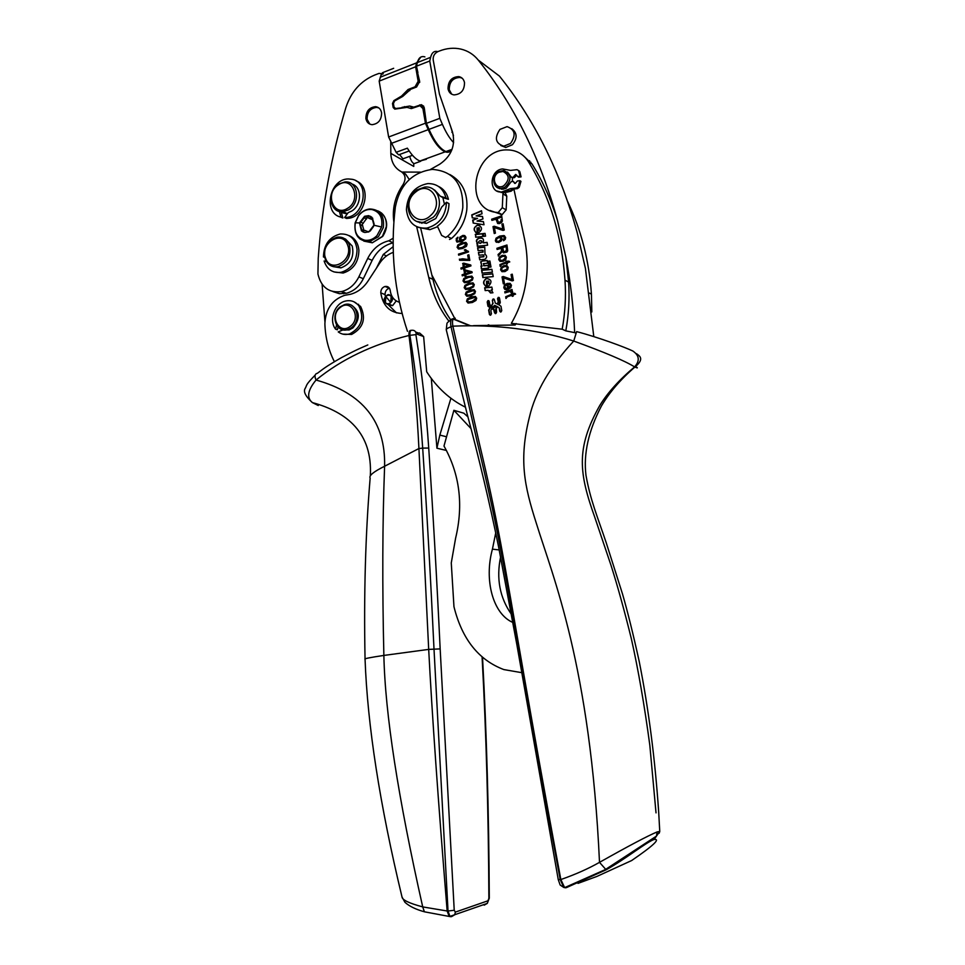 <?xml version="1.0" encoding="UTF-8"?>
<svg xmlns="http://www.w3.org/2000/svg" width="965" height="965" viewBox="0 0 965 965"><rect width="100%" height="100%" fill="white"/><g stroke="black" fill="none" stroke-linecap="round" stroke-linejoin="round"><path stroke-width="1.45" d="M371.863 217.209L368.63 215.641L364.589 216.281L359.475 222.939L361.453 230.864L364.746 232.517L368.883 231.853L373.95 225.147L371.851 217.222M370.608 216.317L365.132 216.546L359.981 223.398L362.08 231.178L363.431 232.155M371.875 217.234L369.269 218.235L365.132 216.546L359.981 223.398L362.08 231.178L365.108 230.454L368.509 232.022M373.588 226.401L370.126 231.093M372.755 218.247L371.501 219.308L368.859 218.259M374.131 224.037L372.647 218.959M393.177 238.222L388.798 240.804C379.559 243.108 372.538 248.982 367.713 258.451L358.859 276.859C354.891 284.651 349.197 289.548 341.779 291.539C329.137 293.276 321.188 287.437 317.931 274.012L318.221 258.355C321.828 207.62 331.043 157.355 345.892 107.549C351.091 91.772 360.717 80.927 374.77 75.017L378.968 73.424L383.286 73.786L381.223 74.607L379.173 81.12L388.63 137.006L396.108 152.325L398.629 154.846L400.053 154.316M393.889 222.095C391.983 208.717 395.059 196.197 403.129 184.496L404.251 185.111M390.741 141.783L390.825 153.375C391.151 161.999 394.637 168.103 401.283 171.698C405.577 174.737 406.193 179.008 403.129 184.496M381.585 112.796C381.573 119.865 378.413 123.822 372.116 124.678C368.702 124.28 366.628 122.229 365.892 118.526C365.94 111.325 369.173 107.38 375.59 106.669C378.871 107.139 380.861 109.19 381.585 112.796M347.219 213.977L341.345 212.493L342.865 218.018L339.547 216.691M356.194 180.962C372.068 186.534 365.24 217.402 347.943 218.343L346.471 218.44L346.893 217.861M348.896 235.532C354.806 237.981 358.148 242.891 358.908 250.249C358.63 262.13 353.383 269.73 343.154 273.035L333.987 271.937M364.07 230.78L362.225 224.447L367.195 217.716M413.72 163.543L413.756 166.426L390.825 153.375M399.522 154.509L402.972 158.803L405.143 158.019M409.293 179.514L405.577 174.074L402.381 172.047L420.463 172.132M367.713 258.451L372.152 260.381C376.953 250.972 383.949 245.122 393.141 242.842L388.798 240.804M372.152 260.381L363.335 278.692C359.378 286.448 353.709 291.309 346.314 293.288L339.403 293.686L332.985 291.611M322.117 284.313L324.903 321.562M409.763 90.626L408.062 89.516L415.059 86.802L418.159 81.277L415.638 66.778L416.603 62.87L420.885 57.044M382.092 73.243L383.346 72.387M415.408 163.181L414.045 163.676C412.151 162.675 410.704 160.226 409.703 156.342M342.865 218.018L340.983 217.137L339.463 211.661M324.735 257.486L323.444 256.943L324.433 255.834M357.858 304.651L358.546 304.277M343.564 293.746L341.791 291.539L346.314 293.288M415.638 66.778L379.173 81.12M446.457 450.462L436.916 448.206L439.835 435.082L450.884 398.352M521.872 672.689L503.827 669.577C478.616 660.048 462.006 639.083 453.96 606.696L451.27 562.933L455.601 538.241C463.598 504.792 459.726 474.056 443.984 446.035L453.888 410.306L463.839 413.189L467.868 416.82M376.422 268.173L383.274 254.471L393.165 246.678M334.385 361.682C328.486 350.15 325.314 337.521 324.879 323.77C325.555 309.174 332.153 299.681 344.662 295.326L350.343 294.313C357.424 292.443 363.286 288.077 367.906 281.225L379.607 263.3C383.177 257.957 387.737 254.302 393.286 252.347M430.294 169.538L439.714 164.219C451.427 156.137 455.697 145.401 452.525 132.024L439.449 94.136L433.201 59.951C432.899 56.151 434.455 53.377 437.857 51.64L439.461 51C446.747 48.166 453.9 47.526 460.908 49.094C467.88 50.771 473.658 54.426 478.266 60.083C514.007 104.727 540.424 158.224 557.517 220.563L565.9 257.353C570.532 281.877 573.463 306.966 574.67 332.635L565.804 330.862L562.185 329.21L511.341 323.359C526.818 296.448 530.967 267.136 523.778 235.448L513.887 188.995L517.505 188.609L516.468 187.958L518.169 186.643L519.918 180.696L517.421 180.974L515.238 183.447L513.271 181.432L514.731 183.422M451.946 149.382C450.366 152.036 448.122 152.856 445.203 151.831C439.389 149.273 433.731 141.879 428.231 129.66L425.444 123.206L422.899 108.562L420.004 105.692L411.355 108.599L407.037 107.368L394.769 109.117L393.189 107.549L392.49 103.508L393.829 100.662L401.549 96.066L402.381 96.609M426.337 159.322L419.956 161.01C415.915 159.502 411.717 155.22 407.351 148.176L396.108 152.325M511.378 614.259C499.749 597.649 496.155 578.53 500.594 556.914M487.289 66.911L499.472 76.126C534.501 119.757 560.412 171.903 577.179 232.553L585.405 268.342L593.801 336.628M501.173 192.554L501.33 191.951M529.628 160.721L528.084 161.143M488.869 324.831L486.867 326.061M428.725 448.062C433.08 513.223 436.892 580.158 440.161 648.902L454.226 910.26L448.025 911.02L434.009 649.131C430.692 579.024 426.916 512.017 422.682 448.098L428.725 448.062C426.192 410.306 421.91 372.49 415.891 334.638L416.229 333.83L423.635 336.568L426.699 371.79C436.976 387.701 449.895 399.498 465.444 407.194M454.226 910.26L455.359 912.106L454.684 914.796L451.475 916.666L449.967 916.376L487.301 903.385L487.952 900.791L455.359 912.106M482.09 656.972C486.227 733.484 488.495 813.929 488.881 898.331L487.952 900.791M436.916 448.206L431.295 378.292M512.873 622.461C493.091 614.078 483.875 580.351 492.427 549.145L499.219 549.954M450.752 319.861C442.682 308.655 436.735 295.157 432.899 279.343L431.862 274.989L455.359 319.608M567.685 201.625C581.171 229.851 589.084 260.683 591.436 294.144L591.822 311.948M576.636 331.61C598.493 337.34 625.006 347.255 632.859 351.019C639.397 355.53 639.976 360.814 634.596 366.893C625.043 360.934 604.753 352.322 573.729 341.043L576.636 331.61M576.009 333.251L574.67 332.635M516.154 323.601L515.177 325.012L473.501 325.639M530.774 162.132L529.628 162.373M448.93 321.164C439.328 308.667 432.61 294.108 428.762 277.498L416.651 226.703M438.448 186.402C443.611 188.887 446.928 193.193 448.435 199.333L442.863 197.62L444.467 204.278M417.109 221.443L426.385 223.398L435.794 218.512L441.765 206.968L446.518 202.252L448.966 203.591C448.87 213.132 445.01 220.659 437.386 226.148L441.656 235.436L445.806 237.607M407.483 331.345C394.203 291.671 390.162 250.212 395.361 206.968C399.872 184.773 412.2 172.253 432.344 169.394C453.224 171.07 463.369 183.82 462.802 207.644C461.173 219.248 456.047 228.85 447.41 236.449L445.42 237.414M408.979 335.289L409.884 335.084M416.205 333.649L419.606 333.009L423.635 336.568M470.377 325.7L453.466 318.848C450.884 318.402 450.064 321.031 451.017 326.737L452.862 326.158C496.058 324.361 536.347 329.318 573.729 341.043C550.11 366.483 535.358 391.73 529.495 416.796L529.423 417.073C518.856 459.473 524.164 485.359 536.202 522.861L536.275 523.09C552.656 576.322 590.387 665.187 599.506 862.348C588.373 868.681 575.478 874.423 560.846 879.549C529.556 712.532 512.487 605.996 500.823 543.862C494.044 507.759 488.35 481.149 479.569 444.334L452.862 326.158C451.934 320.464 452.754 317.823 455.311 318.233L453.164 318.957M635.742 366.652C638.179 368.184 637.901 368.316 634.922 367.038L634.596 366.893C619.421 379.643 607.878 392.405 599.965 405.179L599.784 405.469C575.466 448.556 579.29 473.815 594.657 516.926L611.062 565.466C617.624 586.129 624.403 610.604 631.387 638.89C638.251 669.589 644.403 705.017 649.819 745.197L656.019 812.868M565.9 257.353L568.602 282.07C569.688 298.438 568.759 314.711 565.804 330.862M496.927 190.998L502.813 192.566L502.946 193.869L502.295 207.68L498.242 212.445L497.301 212.457C462.524 210.201 472.814 148.26 507.687 149.925L509.761 150.021C517.698 150.866 523.886 154.69 528.313 161.505C549.592 196.028 561.811 235.581 564.995 280.164C566.093 296.617 565.152 312.974 562.185 329.21M518.446 170.371L519.894 171.903L521.076 176.872L520.038 176.209L518.591 170.624L517.059 169.671L510.557 170.395L502.656 168.935C489.159 169.936 488.411 193.772 501.957 191.914L510.473 188.609L516.468 187.958M512.439 181.517L512.379 177.85L514.442 177.62L516.673 175.147L515.624 174.472L518.579 177.162L521.076 176.872M519.918 180.696L520.955 181.36L519.218 187.294L517.505 188.609M449.762 174.496C462.38 181.408 468.061 193.193 466.795 209.851C465.178 221.395 460.064 230.949 451.475 238.5L449.485 239.465M431.862 274.989L420.644 228.017M513.983 189.466L509.062 190.889L507.337 189.84M512.379 177.85L511.329 177.186L514.442 177.62M515.624 174.472L513.392 176.957M517.542 176.486L520.038 176.209M505.202 192.686L506.77 196.184L506.143 209.912L502.102 214.652L489.955 210.479M503.453 192.807L509.062 190.889M502.813 192.566L503.489 192.976M522.946 155.353L532.041 163.99C542.728 181.215 551.22 200.069 557.517 220.563M418.822 221.962L419.968 222.843M437.64 226.691L429.883 229.67L418.026 227.282M420.885 222.252L421.922 223.349M558.265 879.634L560.158 885.014L563.813 887.474L560.231 879.634C538.265 762.905 519.363 649.807 504.14 567.915C495.877 523.259 488.181 487.458 477.193 441.874L451.017 326.737C447.519 328.1 445.939 329.186 446.312 330.006L466.891 412.936C479.231 459.123 489.75 503.513 498.447 546.118L516.83 644.463L558.253 879.573L560.846 879.549L564.525 887.39L563.813 887.474L565.502 887.788L563.837 887.474M632.196 860.201L631.629 860.551C653.245 845.75 660.748 838.718 654.149 839.466C646.827 841.782 625.211 859.284 606.117 869.803L599.506 862.348C628.758 845.871 647.961 835.738 657.117 831.926L659.758 831.432L659.192 833.217M498.881 188.151L499.508 188.742M399.413 302.262C394.142 300.622 391.09 296.738 390.258 290.61C389.667 287.461 387.906 286.086 384.987 286.484L389.426 288.197M606.117 869.803L566.238 887.703L564.525 887.39M385.3 296.364L385.083 294.602C385.059 291.37 386.458 289.247 389.269 288.233M396.482 312.889L388.087 304.53M396.229 300.911L392.598 305.64L389.281 305M631.629 860.551L596.913 876.425L578.011 883.373M378.907 107.971L376.76 107.392C370.355 108.104 367.122 112.049 367.074 119.226L369.848 124.135M348.449 209.863L343.19 211.661C329.861 213.772 326.194 191.299 338.631 184.074L344.939 181.939C358.148 180.455 361.043 203.169 348.449 209.863M325.229 259.151C323.046 247.957 327.026 240.623 337.183 237.161C342.708 236.618 346.7 239.006 349.173 244.326L349.342 244.736C351.574 255.604 347.798 262.926 337.991 266.69C331.996 267.51 327.738 264.989 325.229 259.151M336.532 325.048L335.591 329.198L337.388 329.801L338.015 327.014M367.81 344.951C361.284 347.846 359.257 348.281 341.622 357.545C324.988 367.038 322.961 369.197 317.437 373.262C314.795 373.865 314.325 376.121 316.038 380.041C307.642 390.282 306.436 397.797 312.395 402.598L318.269 405.517L314.662 403.225M410.957 330.44L409.836 330.73M440.161 648.902L428.689 649.397C432.031 713.859 438.182 801.059 447.157 910.996L422.718 906.907C409.22 903.288 402.333 899.995 402.019 897.028C379.8 804.714 367.484 725.451 365.06 659.216C363.588 658.781 369.86 657.515 383.865 655.428L428.689 649.397L418.919 448.532L422.682 448.098C420.149 410.294 415.891 372.707 409.908 335.338L408.991 335.482C372.442 344.445 341.453 359.306 316.038 380.041C362.804 393.057 385.662 421.789 384.601 466.252L418.919 448.532C417.049 409.884 413.744 372.201 408.991 335.482C408.75 331.972 409.462 330.259 411.102 330.332M424.588 911.841L450.595 916.702M365.047 658.89C363.769 594.223 365.482 533.959 370.15 478.085C368.714 475.697 373.527 471.752 384.601 466.252C382.466 522.475 382.224 585.526 383.865 655.428C385.119 713.702 398.075 797.524 422.718 906.907L424.383 911.78C415.734 909.404 409.256 906.231 404.926 902.287L402.019 897.028M449.955 916.376L448.025 911.02L447.157 910.996L449.111 916.28M484.659 287.751L485.166 290.586L488.181 290.308L490.51 292.974L492.946 292.757L491.233 289.934L492.355 289.838L491.861 287.088L484.659 287.751L485.431 290.562M491.897 287.244L484.961 287.896M489.738 290.562L490.823 292.938M486.517 281.153L487.458 286.436L488.519 286.243C492.403 281.901 491.643 279.307 486.227 278.451C482.609 281.515 482.705 284.156 486.553 286.4L486.517 281.153L487.723 286.412M486.227 278.451L486.529 278.596C483.284 280.815 482.995 283.36 485.66 286.243M482.367 274.748L482.874 277.57L493.199 276.605L492.693 273.746L482.367 274.748L492.717 273.915M481.583 270.321L482.09 273.143L492.403 272.154L491.897 269.307L481.583 270.321L491.921 269.476M482.428 260.888L480.992 261.865L482.428 260.888L487.132 260.441L487.627 263.252L483.308 263.65L484.394 265.821L483.453 265.64M480.691 261.72L481.752 266.05L480.992 261.865M488.7 264.7L489.146 267.196L490.992 267.028L490.546 264.519L488.7 264.7L490.57 264.687M483.031 250.381L483.055 252.142L482.186 250.2L478.085 250.586L477.591 247.788L478.351 250.562M483.851 255.013L483.899 256.774L483.007 254.832L478.905 255.218L478.411 252.408L479.171 255.194M477.591 247.788L484.744 247.04L484.997 254.205C487.216 255.942 487.156 257.643 484.816 259.308L479.726 259.85L479.231 257.04L479.991 259.826M487.108 242.565L483.079 242.818C484.261 239.344 483.067 237.716 479.508 237.945C476.167 239.163 475.54 240.997 477.639 243.445L477.579 246.256M482.391 238.295L479.81 238.102C476.686 239.079 475.938 240.852 477.566 243.421M483.127 233.566L483.622 236.365L485.54 236.16L485.045 233.361L483.127 233.566L483.887 236.341M485.081 233.542L483.417 233.723M477.06 227.849L478.459 233.011C482.838 229.405 482.512 226.739 477.458 225.026C473.188 227.788 473.067 230.466 477.084 233.06L477.06 227.849L478.242 233.047M479.81 225.424L477.759 225.195C473.996 227.016 473.429 229.573 476.071 232.855M476.107 215.895L482.042 213.772L481.499 210.732L471.752 214.906L472.283 217.885L477.542 218.404L472.669 220.092L473.2 223.072L484.008 224.773L483.441 221.612L477.024 221.021L482.958 218.934L482.524 216.486L476.107 215.895L482.548 216.63M471.752 214.906L472.548 217.909M481.547 211.009L472.042 215.074M477.542 218.404L472.971 220.249L473.477 223.108M477.024 221.021L483.465 221.757M494.08 310.091L491.812 308.559L493.598 309.415L494.562 312.829L495.829 313.577L496.589 312.202L496.3 308.583L497.614 306.749L499.146 307.919L499.737 311.225L501.004 311.972L501.764 310.597L500.992 306.291L498.977 304.856L500.292 302.395L499.52 298.089L498.29 297.341L497.506 298.728L498.386 302.154L497.506 298.728M499.122 297.449L497.795 298.861M498.085 302.021L497.409 304.096L498.386 302.154M497.12 303.963L495.322 303.107L494.357 299.705L493.139 298.957L492.343 300.344L492.826 303.07L492.343 300.344M493.959 299.066L492.632 300.477M492.826 303.07L491.607 305.905L493.127 303.203M491.318 305.772L489.798 304.614L489.207 301.321L487.988 300.561L487.204 301.949L487.964 306.231L490.256 307.787L488.941 310.248L490.124 315.205M488.809 300.67L487.494 302.081L488.254 306.363L490.256 307.787M489.967 307.666L488.652 310.127L489.412 314.421L490.666 315.169L491.426 313.794L490.847 310.501L491.812 308.559M494.37 310.211L495.274 313.613M497.614 306.749L499.436 308.052L500.437 312.021M488.809 281.165L488.905 283.565M483.139 277.546L482.669 274.892M482.355 273.119L481.885 270.465M481.583 268.801L481.137 266.256L482.054 266.195M484.394 265.821L488.025 265.484M482.729 261.033L487.156 260.61M489.412 267.172L488.99 264.844M477.88 247.933L484.78 247.221M478.7 252.565L482.753 252.179M479.521 257.185L483.574 256.811M479.291 243.108L480.86 243.24L481.571 240.876M479.4 227.873L479.303 230.261M494.659 305.326L496.058 305.989L495.25 307.111L493.163 306.665L494.659 305.326L495.757 305.857L494.961 306.979M494.261 307.196L495.25 307.111M500.051 303.203L498.603 304.687L500.184 302.648L498.929 297.871M496.131 306.038L497.252 306.581L496.287 308.45L497.542 306.701L496.131 306.038L494.068 307.606L490.087 305.688L488.616 301.092M496.287 308.45L496.48 312.455L495.733 313.155L495.986 309.717M494.189 307.654L490.377 305.821M488.387 283.469L487.928 280.948L488.676 283.601M479.967 243.168L480.558 243.084C482.391 242.082 482.379 241.262 480.522 240.635L479.943 240.719C478.133 241.708 478.145 242.517 479.967 243.168L480.268 243.325M479.014 230.104L478.459 227.631L478.905 230.116M499.761 303.082L498.386 297.763L498.495 301.9L497.494 304.144L498.603 304.687M490.087 305.688L488.073 300.996L488.664 306.532L493.791 309.005L495.733 313.155M495.986 308.33L495.696 309.584M417.917 72.616L416.458 66.211L429.751 60.988L439.823 118.321L426.397 123.351L428.991 129.37C434.503 141.602 440.149 148.996 445.951 151.553L451.584 150.588M439.823 118.321L442.416 124.376C445.842 132.277 449.581 138.381 453.634 142.663M396.108 108.936L394.022 107.103L393.418 103.545L394.625 100.951L402.707 96.452L410.692 89.275L416.566 87.007L419.666 81.47L417.519 72.339M395.457 108.526L402.526 107.73M426.397 123.351L424.214 107.537L421.319 104.678L413.792 107.151L409.703 106.041L401.959 107.368M429.751 60.988L430.619 57.333C431.85 52.52 434.25 50.626 437.82 51.652M416.458 66.211L417.363 62.568C418.665 57.659 421.186 55.777 424.902 56.899M453.441 135.631L450.546 126.282M417.001 189.864L414.178 192.192C402.272 203.06 409.305 225.038 423.876 222.119L433.309 217.222C444.949 206.691 438.737 185.208 424.709 187.089L417.001 189.864M416.784 191.13C430.836 180.745 444.298 203.06 431.066 215.099C417.266 229.513 399.896 206.51 414.299 193.169L416.784 191.13M503.887 170.491L498.929 171.505C490.727 175.546 492.826 189.598 501.462 188.368L504.743 187.343C511.969 180.202 511.679 174.593 503.887 170.491M498.772 172.325L502.994 171.456C509.629 174.942 509.87 179.731 503.718 185.799C495.395 190.72 490.256 176.631 498.772 172.325M351.019 327.991L351.706 327.485C362.104 319.994 356.061 300.851 344.553 304.59L340.247 306.798C329.753 314.445 336.182 333.794 347.882 329.523L351.019 327.991M350.464 326.206L349.837 326.665C338.86 334.843 329.198 315.651 340.15 307.582C350.983 298.209 361.911 317.762 350.464 326.206M462.163 78.201L460.016 77.453C452.887 77.803 449.292 81.892 449.244 89.709L451.68 94.172M510.714 285.664L509.918 284.603L508 284.385L508.639 287.956L510.28 287.22L510.714 285.664L509.629 284.47M508.639 287.956L510.437 285.531M502.825 270.743L506.758 269.247L507.204 267.667L506.263 266.581L504.393 266.617L502.053 267.944L501.619 269.524L502.536 270.61L504.779 270.695L507.047 269.392L507.494 267.812L506.577 266.738M500.678 260.369L502.765 260.514L505.19 259.151L505.648 257.571L504.755 256.509M505.358 257.426L504.418 256.34L502.717 256.352L500.22 257.715L499.774 259.296L500.702 260.369L502.898 260.236L505.648 257.571M506.553 249.296L506.058 246.521L506.661 250.997L505.069 251.769L506.842 249.453M504.152 251.732L505.358 251.913M506.058 246.521L502.717 247.619L503.585 251.286L505.069 251.769M497.156 241.298L498.796 241.54L500.847 240.357L501.221 238.958L500.34 237.909M500.931 238.801L500.123 237.776L498.447 237.788L496.794 238.91L496.36 240.394L497.192 241.31L498.989 241.25L501.221 238.958M501.112 219.622L500.992 221.866L501.402 219.791M498.35 222.3L500.992 221.866M500.702 217.39L497.12 218.609L498.266 222.264L500.702 221.697M468.435 301.936L472.211 301.599L475.359 300.079L475.962 298.523L475.106 297.618M475.661 298.39L474.611 297.437L468.158 299.476L467.567 301.02L468.604 301.985L472.223 301.37L475.962 298.523M467.229 295.145L470.944 294.832L474.165 293.276L474.768 291.732L473.924 290.839M474.466 291.587L473.417 290.634L466.964 292.697L466.372 294.228L467.422 295.194L470.727 294.675L473.875 293.143L474.768 291.732M466.035 288.354L469.4 288.161L472.971 286.496L473.562 284.94L472.741 284.06M473.272 284.808L472.223 283.855L469.521 284.205L465.781 285.917L465.19 287.461L466.228 288.414L469.533 287.896L472.669 286.364L473.562 284.94M464.828 281.587L467.904 281.478L471.776 279.717L472.368 278.161L471.559 277.293M472.078 278.029L471.029 277.076L468.628 277.365L464.587 279.162L463.996 280.694L465.046 281.647L468.339 281.117L471.475 279.585L472.368 278.161M470.003 272.214L465.082 270.936L465.552 273.65L470.305 272.347L465.552 273.65M468.809 265.459L463.9 264.193L464.37 266.907L469.111 265.604L464.37 266.907M458.87 247.909L460.956 248.053L465.842 246.003L466.433 244.459L465.685 243.614M466.131 244.302L463.683 243.433L458.689 245.508L458.11 247.04L459.135 247.981L462.416 247.414L466.433 244.459M461.415 240.213L464.853 239.175L465.263 237.812L464.394 236.811M464.551 239.018L464.961 237.655L464.093 236.654L462.283 236.702L460.836 237.728L461.27 240.128L464.853 239.175M385.397 302.588L385.831 296.52C387.725 294.808 389.51 294.759 391.175 296.364L390.753 302.455C388.847 304.156 387.062 304.204 385.397 302.588M457.229 242.155L456.204 240.587L456.542 238.741L457.977 237.45M460.607 240.731L459.69 239.416L460.221 237.306L462.44 235.762L464.913 235.701M457.736 241.166L461.33 241.009L459.388 239.26L459.919 237.149L462.923 235.4L464.696 235.581L465.938 237.209L465.697 238.874L461.716 241.757L456.686 241.829L456.24 238.584L457.905 237.197L456.891 240.128L457.398 240.973L461.029 240.864M458.303 248.898L457.41 247.498L458.182 245.098L461.921 243.023L466.264 242.625M467.313 250.924L468.423 251.346M458.918 255.098L458.773 254.265L466.457 251.732L464.623 250.092L465.673 249.742M459.81 260.2L459.666 259.332L462.609 258.801L468.737 259.549L467.989 255.315L468.894 255.013M463.924 269.428L463.453 268.33L461.101 269.102L460.908 268.029L463.562 267.414L462.911 263.65L470.799 265.073M461.354 269.018L461.21 268.173M465.106 276.171L464.635 275.085L462.283 275.845L462.09 274.772L464.744 274.156L464.093 270.393L471.994 271.828M462.537 275.761L462.392 274.916M464.286 282.6L463.309 281.129L464.069 278.716L468.592 276.448L472.126 276.292M465.48 289.367L464.491 287.884L465.263 285.483L469.545 283.276L473.296 283.059M466.686 296.146L465.673 294.651L466.445 292.25L470.208 290.212L474.478 289.838M467.892 302.938L466.855 301.43L467.627 299.029L471.403 296.991L475.661 296.629M497.687 223.482L496.227 219.164L491.873 220.37L491.668 219.224L501.728 216.088M492.126 220.285L491.957 219.393M494.49 233.446L493.296 226.799L494.526 226.389L503.103 229.2L502.222 224.338L503.163 224.025M496.565 242.324L495.648 240.876L496.372 238.331L499.954 236.232L504.623 235.87M503.79 240.623L504.888 237.836L504.08 236.859M498.507 255.797L498.314 254.712L502.114 250.43L501.86 248.15L497.108 249.465L496.903 248.307L506.999 245.231M503.609 252.927L502.282 251.346L498.29 256.014L498.314 254.712M497.349 249.38L497.192 248.463M500.172 261.455L499.038 259.742L499.617 257.305L502.319 255.532L505.262 255.423M506.697 264.06L506.251 263.047L501.981 264.434L500.147 266.328L499.942 264.591L506.348 262.118L506.927 261.105M499.942 264.591L506.058 261.973L505.925 261.189L509.038 261.25M500.34 266.243L500.232 264.736M502.041 271.708L500.883 269.971L501.462 267.522L504.152 265.761L507.083 265.64M503.537 283.794L502.331 277.052L503.561 276.653L512.222 279.633L511.329 274.711L512.282 274.41M508.072 289.343L506.963 284.651L505.214 285.845L504.828 287.365L506.625 288.583L506.673 289.753L504.719 289.295L503.802 287.679L504.369 285.17L507.023 283.445L510.063 283.372L511.462 285.218L510.847 287.594L507.819 289.416L506.963 284.651M505.226 289.572L504.092 287.811L504.659 285.314L507.337 283.577L510.256 283.481M505.72 288.451L506.637 288.716M511.559 293.058L510.98 291.611M511.571 290.923L512.222 291.165M505.165 292.817L505.009 291.949L512.101 289.729M512.512 296.267L512.065 295.242L507.578 296.653L505.925 298.475L505.72 296.725L512.162 294.301L512.741 293.276M505.72 296.725L511.872 294.168L511.727 293.372L514.852 293.457M506.13 298.39L506.01 296.858M475.974 237.197L475.516 234.591L482.391 233.844M488.785 263.698L488.374 261.358L489.955 261.213M499.967 129.382L507.083 126.632C515.105 129.575 516.251 135.184 510.533 143.447L503.827 146.185C495.503 143.483 494.213 137.886 499.967 129.382M335.591 329.198C328.57 320.392 334.505 303.408 345.446 301.068C350.862 299.862 355.337 301.454 358.859 305.833C364.589 317.992 361.573 327.328 349.825 333.842C345.542 335.108 341.67 334.457 338.22 331.9L342.997 329.885L349.113 329.946L352.925 327.907C360.512 318.764 360.054 311.213 351.525 305.254M347.629 245.062C353.89 260.224 330.645 273.964 325.579 258.246C319.475 243.518 341.887 229.489 347.484 244.688L347.629 245.062M338.739 184.605C352.72 175.401 361.911 200.455 347.376 208.428C333.552 217.33 324.421 193.097 338.389 184.822L338.739 184.605M388.992 294.627C393.66 297.317 393.636 300.501 388.919 304.192L387.592 304.337C382.9 301.599 382.96 298.402 387.737 294.747L388.992 294.627M497.916 187.801L502.922 189.249L506.191 188.223L511.221 181.661L513.271 181.432M488.374 324.855L486.432 326.049M465.492 242.336L467.132 244.024L466.445 246.316L462.609 248.5L458.749 249.03L457.108 247.342L457.88 244.941L461.62 242.866L465.781 242.48M466.155 251.576L464.322 249.935L465.492 249.549L468.532 251.925L458.665 255.182L458.471 254.121L466.457 251.732M459.364 259.187L468.435 259.392L467.687 255.158L468.857 254.784L469.846 260.393L459.557 260.273L459.666 259.332M460.908 268.029L463.26 267.269L462.911 263.65M462.609 263.505L464.008 263.288M463.707 263.143L470.787 265.013L470.944 265.894L464.563 267.968L464.768 269.151L463.658 269.512L463.453 268.33M462.09 274.772L464.442 274.012L464.093 270.393M463.791 270.248L465.19 270.031M464.889 269.886L471.981 271.768L472.138 272.649L465.745 274.723L465.95 275.906L464.841 276.255L464.635 275.085M471.427 276.038L473.079 277.751L472.392 280.055L468.532 282.214L464.647 282.709L463.007 280.984L463.779 278.583L467.53 276.533L471.728 276.183M472.621 282.805L474.285 284.53L473.586 286.834L469.726 288.993L465.842 289.464L464.189 287.751L464.961 285.338L469.243 283.143L472.922 282.95M473.815 289.597L475.48 291.321L474.78 293.625L470.92 295.772L467.024 296.243L465.371 294.518L466.143 292.118L470.172 289.995L474.117 289.729M475.009 296.388L476.674 298.125L475.986 300.429L472.392 302.479L468.218 303.034L466.565 301.297L467.337 298.897L471.101 296.858L475.311 296.52M491.668 219.224L501.679 215.846L502.391 220.901L501.643 222.42L499.267 223.639L497.651 223.47L495.938 219.007M502.813 229.043L501.933 224.182L503.115 223.784L504.249 230.032L503.067 230.43L494.418 227.571L495.419 233.132L494.237 233.518L493.006 226.642L494.237 226.232L503.103 229.2M503.284 239.694L504.599 237.679L503.235 236.546L500.34 236.98L502.065 238.657L501.498 240.755L498.7 242.468L495.986 241.938L495.359 240.719L496.082 238.174L499.677 236.075L503.983 235.569L505.636 237.414L505.286 239.296L503.573 240.731L503.573 239.851M496.903 248.307L506.963 245.001L507.711 250.779L506.939 252.034L503.513 252.878L502.282 251.346M498.024 254.567L501.655 251.298M501.366 251.141L501.571 247.993M505.033 255.291L506.384 257.124L505.805 259.561L503.175 261.31L500.099 261.431L498.748 259.597L499.327 257.16L502.029 255.387L505.202 255.387M507.023 261.66L508.844 261.081L509.785 261.913L507.216 262.733L507.421 263.831L506.456 264.133L506.251 263.047M506.878 265.532L508.229 267.365L507.65 269.814L505.021 271.563L501.933 271.66L500.594 269.826L501.173 267.377L503.875 265.616L506.987 265.592M511.933 279.488L511.052 274.567L512.246 274.181L513.392 280.513L512.186 280.887L503.465 277.872L504.478 283.493L503.296 283.867L502.041 276.907L503.272 276.509L512.222 279.633M504.719 291.816L512.053 289.512L512.234 290.489L511.124 290.839L512.656 291.828L512.451 293.071L511.233 293.058L510.304 291.418L504.912 292.902L505.009 291.949M512.849 293.855L514.671 293.288L515.612 294.132L513.042 294.94L513.235 296.038L512.27 296.339L512.065 295.242M475.214 234.435L482.355 233.663L482.85 236.461L475.709 237.233L475.516 234.591M483.079 242.818L487.072 242.384L487.578 245.194L477.313 246.28L477.132 243.687M476.831 243.542L477.639 243.445M479.231 257.04L483.284 256.666M478.411 252.408L482.452 252.034M488.073 261.213L489.918 261.033L490.365 263.541L488.519 263.722L488.374 261.358M484.104 265.677L488.001 265.315L488.507 268.137L481.318 268.837L481.137 266.256M480.835 266.111L481.752 266.05M511.764 128.683C517.3 132.941 517.517 138.297 512.427 144.726L505.732 147.464L500.811 145.51M448.037 88.877C448.086 81.048 451.692 76.959 458.833 76.597C461.885 77.26 463.779 79.251 464.503 82.58C464.503 90.24 461.005 94.353 453.996 94.908C450.776 94.341 448.797 92.326 448.037 88.877M415.891 334.638L409.908 335.338C409.703 331.719 410.463 330.018 412.176 330.247C414.455 330.163 415.806 331.357 416.229 333.83M353.986 301.804L360.62 306.496C366.338 318.631 363.335 327.955 351.598 334.445L342.72 334.107M340.983 217.137C322.696 213.53 329.367 178.839 348.317 178.947L352.225 179.309C370.126 182.482 364.661 216.401 346.061 217.463L344.589 217.559L348.22 212.614L351.332 211.251C361.549 205.774 362.345 187.729 352.551 184.206M402.103 313.48C390.017 312.889 382.912 306.026 380.789 292.877C380.765 289.633 382.164 287.498 384.987 286.484M500.895 188.392L501.39 189.224M506.613 192.228L511.064 191.203L513.271 189.55M511.329 177.186L507.469 172.047M446.518 202.252C445.685 216.124 439.099 224.736 426.771 228.102C414.733 228.705 407.942 222.517 406.41 209.55C407.471 194.858 414.612 186.197 427.821 183.579C437.181 183.531 443.237 188.332 445.987 197.982L440.402 196.269L434.576 189.996M445.987 197.982L448.435 199.333M442.863 197.62L440.402 196.269M415.674 332.02L418.665 333.13M577.179 232.553L585.405 268.342M453.888 410.306L470.836 428.412M495.745 532.813L492.427 549.145M408.062 89.516L401.549 96.066M333.19 266.617L340.91 267.884C350.681 264.133 354.457 256.847 352.213 246.003L345.434 238.958M323.444 256.943C323.83 244.555 329.427 236.908 340.211 234C349.825 233.602 355.434 238.741 357.038 249.428C356.773 261.334 351.513 268.946 341.272 272.263C332.78 273.372 327.063 269.609 324.107 260.984L326.435 261.611M425.444 123.206L388.63 137.006M367.798 231.455L369.076 231.745M344.589 217.559L346.471 218.44M359.475 222.939L355.313 222.806L358.582 215.738C362.333 211.046 366.784 208.983 371.923 209.538C379.703 211.697 382.924 217.511 381.597 226.992L373.925 225.231M358.63 215.509C361.694 211.637 365.433 209.453 369.86 208.971C380.101 209.502 384.577 215.69 383.31 227.547L378.413 236.727L369.631 241.576L360.005 239.079M381.597 226.992L376.977 235.629C373.334 239.284 369.293 240.816 364.867 240.225C357.147 237.993 353.962 232.179 355.313 222.806M377.761 210.853C383.961 213.518 386.808 218.802 386.314 226.703L382.43 236.341L372.309 242.794L363.829 241.105M361.839 229.706L364.082 230.744M361.019 222.264L363.262 223.313M360.5 224.724L362.744 225.786M364.312 217.885L366.543 218.959M371.055 217.475L372.755 218.307M358.859 276.859L363.335 278.692M416.603 62.87L380.222 77.224M393.672 68.298L382.574 72.689M439.835 435.082L446.192 436.687M383.274 254.471L386.519 255.918M415.059 86.802L415.806 87.296M393.829 100.662L394.456 101.06M392.49 103.508L393.515 104.148M393.189 107.549L395.554 109.033M422.899 108.562L424.576 109.636M589.519 293.131L591.436 294.144M447.41 236.449L451.475 238.5M432.899 279.343L428.762 277.498M512.186 189.671L510.473 188.609M502.946 193.869L506.77 196.184M502.295 207.68L506.143 209.912M497.301 212.457L501.161 214.664M528.313 161.505L532.041 163.99M428.991 129.37L442.416 124.376M419.679 104.908L424.274 107.887M404.456 106.608L405.577 107.332M430.619 57.333L417.363 62.568M385.831 296.52L390.753 302.455M654.149 839.466L656.453 836.112L657.117 831.926M451.885 132.265L452.501 131.964M485.467 904.024L484.189 905.17L487.301 903.373L489.291 898.186C488.881 813.266 486.625 732.99 482.524 657.346M380.789 292.877L385.083 294.602M519.628 171.3L518.591 170.624M518.169 186.643L519.218 187.294M564.995 280.164L568.602 282.07M478.266 60.083L499.472 76.126M418.159 81.277L419.727 82.339M428.231 129.66L391.44 143.363M355.132 222.927C353.878 235.11 358.715 241.334 369.631 241.576L372.309 242.794L382.683 236.437C388.328 227.499 387.942 219.694 381.537 213.012M402.972 158.803L412.501 155.317M420.74 161.239L414.045 163.676M409.148 150.974L398.629 154.846M636.49 353.697C639.662 355.952 644.753 358.883 634.922 367.038C620.555 379.438 609.41 392.405 601.46 405.939L601.292 406.241C588.481 430.836 583.379 453.827 585.96 475.214C590.411 500.172 597.202 515.925 606.225 542.752L622.497 593.945C627.684 611.894 633.257 634.391 639.216 661.447C648.54 708.431 655.03 758.599 658.673 811.927L659.758 831.432L656.453 836.112L605.284 869.61L564.802 887.559M453.128 319.017L469.641 325.7M498.242 212.445L502.102 214.652M446.252 329.741L446.916 323.818C446.699 323.154 448.158 321.743 451.306 319.584M343.19 211.661L347.436 213.675M337.991 266.69L340.91 267.884M315.133 375.168C305.024 385.397 307.208 384.866 305.254 388.292C303.07 391.513 305.459 396.277 312.395 402.598C347.147 412.043 372.731 433.02 370.319 475.878M349.113 329.946L347.882 329.523M502.922 189.249L501.462 188.368M426.385 223.398L423.876 222.119M409.703 106.041L412.827 108.044M421.319 104.678L423.744 106.246M445.951 151.553L452.066 149.334M503.827 146.185L505.732 147.464M458.833 76.597L460.016 77.453M449.22 916.364L449.967 916.376M349.825 333.842L351.598 334.445M388.919 304.192L392.598 305.64M503.694 192.952L501.957 191.914M426.771 228.102L429.883 229.67M422.441 107.272L424.383 108.526M419.956 161.01L445.203 151.831M341.272 272.263L343.154 273.035M346.061 217.463L347.943 218.343M375.59 106.669L376.76 107.392M369.269 218.235L371.501 219.308M355.156 222.831L358.534 215.629"/></g></svg>
